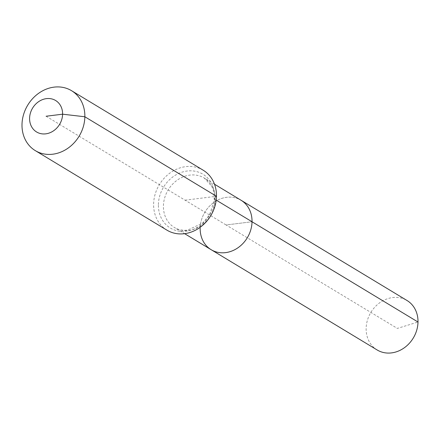 <?xml version="1.0" encoding="UTF-8"?>
<svg xmlns="http://www.w3.org/2000/svg" width="440" height="440" viewBox="0 0 440 440"><rect width="100%" height="100%" fill="white"/><g stroke="black" fill="none" stroke-linecap="round" stroke-linejoin="round"><path stroke-width="0.33" stroke-dasharray="2.2 1.65" d="M377.13 349.959A28.892 24.767 121.1 0 1 366.141 328.444A28.892 24.767 121.1 0 1 380.369 302.313A28.892 24.767 121.1 0 1 407.011 300.498M200.167 228.184A28.892 24.767 121.1 0 1 214.39 202.054A28.892 24.767 121.1 0 1 241.032 200.239A28.892 24.767 121.1 0 0 214.39 202.054A28.892 24.767 121.1 0 0 200.167 228.184A28.892 24.767 121.1 0 0 211.156 249.7M166.941 230.153A35.024 30.019 121.1 0 1 153.621 204.072A35.024 30.019 121.1 0 1 170.863 172.398A35.024 30.019 121.1 0 1 203.159 170.198M46.096 116.237L226.094 224.966L252.027 221.755L226.094 224.966L397.348 328.416L418 322.02M185.053 200.178L216.48 196.279L214.852 197.626A8.756 2.519 -178.9 0 0 215.281 199.562L216.205 200.118M215.281 199.562A28.892 24.767 121.1 0 1 188.821 230.439A28.892 24.767 121.1 0 1 174.411 227.507A28.892 24.767 121.1 0 1 163.422 205.986A28.892 24.767 121.1 0 1 189.882 175.109A28.892 24.767 121.1 0 1 204.292 178.041A28.892 24.767 121.1 0 1 215.281 199.562M158.395 204.622A31.46 26.967 121.1 0 1 187.204 171.006A31.46 26.967 121.1 0 1 214.852 197.626A31.46 26.967 121.1 0 1 186.043 231.242A31.46 26.967 121.1 0 1 158.395 204.622M214.511 184.217L204.292 178.041L211.877 186.466L213.725 191.747L214.269 200.552L209.462 214.962L202.642 223.102L187.583 230.131C182.611 230.687 178.222 229.812 174.411 227.507L184.635 233.679"/><path stroke-width="0.66" d="M214.511 184.217L407.011 300.498A28.892 24.767 121.1 0 1 418 322.02A28.892 24.767 121.1 0 1 403.777 348.15A28.892 24.767 121.1 0 1 377.13 349.959L211.156 249.7A28.892 24.767 121.1 0 1 200.167 228.184M216.205 200.118L252.027 221.755A28.892 24.767 121.1 0 0 241.032 200.239A28.892 24.767 121.1 0 1 252.027 221.755A28.892 24.767 121.1 0 1 237.798 247.885A28.892 24.767 121.1 0 1 211.156 249.7A28.892 24.767 121.1 0 0 237.798 247.885A28.892 24.767 121.1 0 0 252.027 221.755L418 322.02M46.096 116.237L62.596 114.191A18.387 15.763 121.1 0 1 45.76 133.843A18.387 15.763 121.1 0 1 29.596 118.278A18.387 15.763 121.1 0 1 46.431 98.632A18.387 15.763 121.1 0 1 62.596 114.191L84.859 116.771A35.024 30.019 121.1 0 1 67.617 148.445A35.024 30.019 121.1 0 1 35.321 150.645A35.024 30.019 121.1 0 1 22 124.559A35.024 30.019 121.1 0 1 39.242 92.884A35.024 30.019 121.1 0 1 71.538 90.689A35.024 30.019 121.1 0 1 84.859 116.771L216.48 196.279A35.024 30.019 121.1 0 1 199.238 227.953A35.024 30.019 121.1 0 1 166.941 230.153L35.321 150.645M71.538 90.689L203.159 170.198A35.024 30.019 121.1 0 1 216.48 196.279M184.635 233.679L211.156 249.7"/></g></svg>
